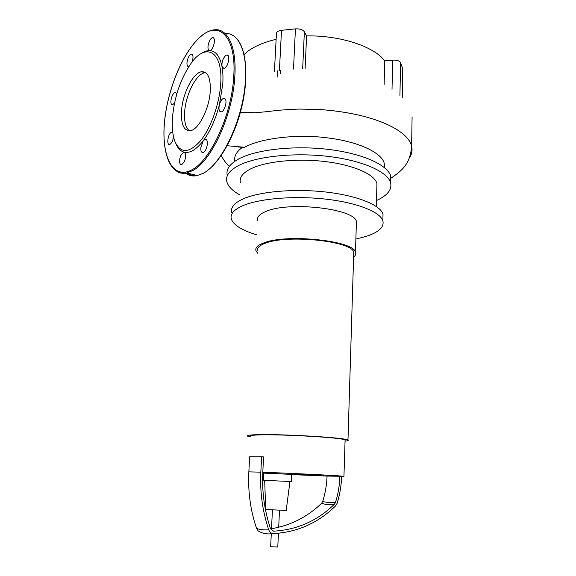 <?xml version="1.0" encoding="UTF-8"?>
<svg xmlns="http://www.w3.org/2000/svg" width="576" height="576" viewBox="0 0 576 576"><rect width="100%" height="100%" fill="white"/><g stroke="black" fill="none" stroke-linecap="round" stroke-linejoin="round"><path stroke-width="0.86" d="M322.632 475.819L317.477 475.61L322.632 475.819M320.443 475.682L315 475.495L320.443 475.625M325.13 475.049L325.102 475.927L325.145 475.056M319.162 475.546L310.738 475.272L321.062 475.646L319.162 475.546L319.19 474.732M321.062 475.646L321.091 474.833M314.388 475.322L316.656 475.409L314.388 475.322M298.202 474.61L313.69 475.308L298.202 474.61M296.518 474.516L296.554 473.638M301.14 474.624L301.176 473.854M303.149 474.732L303.185 473.947M305.978 474.883L306.014 474.077M307.49 474.97L307.519 474.149M310.075 475.106L310.104 474.278M257.695 220.644C256.666 217.318 259.236 214.322 265.399 211.666C287.921 200.959 355.198 208.649 356.414 221.623L356.321 224.662M257.616 253.174L256.025 250.906C254.966 247.932 257.537 245.275 263.736 242.935C286.358 233.496 354.218 240.718 355.478 252.295C356.09 254.03 355.464 255.665 353.606 257.198M257.738 250.978C256.716 248.098 259.207 245.527 265.226 243.266C287.122 234.18 352.505 241.142 353.758 252.324L353.678 254.938M250.43 436.896L247.594 436.14C246.391 435.485 248.882 435.031 255.067 434.772C277.589 433.649 346.421 437.63 347.976 440.064C348.739 440.51 347.767 440.87 345.053 441.13M250.459 436.27C249.329 435.65 251.705 435.218 257.58 434.974C278.892 433.93 343.57 437.666 345.089 439.963L345.074 440.489M270.583 528.847C290.052 525.78 307.073 517.255 321.631 503.287L322.632 501.631C325.274 493.344 326.75 484.826 327.067 476.078L291.672 474.61M263.657 473.184L262.75 473.134M265.478 480.377L291.37 481.579L265.478 480.377M263.297 480.305L263.657 473.119L291.686 474.401M264.679 480.377L265.702 509.522L286.193 510.444M327.067 476.078L343.944 476.316L345.089 439.963M260.834 472.176L248.854 471.866C247.86 491.45 250.423 510.286 256.55 528.358C259.243 529.574 263.318 530.071 268.754 529.848C262.512 511.394 259.877 492.17 260.834 472.176L261.619 456.79L263.57 456.919L262.793 472.277C289.433 473.134 342.331 475.776 343.944 476.316M268.754 529.848C269.561 531.986 270.922 533.225 272.83 533.556L273.55 533.585C297.396 532.202 318.053 523.008 335.52 506.002L337.104 503.338C339.818 494.64 341.323 485.712 341.626 476.539L341.626 476.467M262.793 472.277C261.864 491.882 264.456 510.725 270.569 528.811L273.593 531.173C297 529.862 317.29 520.87 334.469 504.194L335.477 502.51C338.119 494.057 339.588 485.366 339.883 476.446M256.55 528.358L258.127 530.834L259.805 531.821M261.619 456.79L249.667 456.797L248.854 471.866M277.783 547.042L270.655 546.718L271.282 533.808M227.326 175.63C225.698 169.582 229.543 164.002 238.86 158.875C256.169 149.566 293.868 145.26 328.306 149.393C362.794 153.49 387.914 165.046 390.751 176.263L390.629 181.994M239.753 194.854C232.61 190.901 228.334 186.631 226.922 182.03C225.281 176.098 229.118 170.626 238.45 165.607C255.78 156.492 293.537 152.302 328.039 156.391C362.592 160.438 387.763 171.806 390.607 182.808C392.112 189.67 387.41 195.559 376.502 200.491M240.473 182.851C239.098 177.782 242.453 173.146 250.553 168.941C265.327 161.438 296.64 158.134 325.102 161.546C353.599 164.93 374.522 174.312 376.934 183.506L376.812 188.23M231.826 212.81C230.27 207.821 233.87 203.249 242.64 199.109C258.782 191.657 293.58 188.424 325.318 191.966C357.098 195.487 380.354 204.998 383.026 214.157L382.918 218.837M256.903 234.893C242.374 230.558 233.878 225.367 231.422 219.326C229.853 214.452 233.46 209.988 242.23 205.949C258.394 198.677 293.249 195.552 325.044 199.058C356.882 202.536 380.189 211.853 382.867 220.81C384.35 227.131 378.698 232.344 365.918 236.462L355.882 239.047M234.821 161.294C233.95 156.334 236.47 151.697 242.388 147.37L244.656 147.262C258.962 138.989 294.235 133.718 325.951 137.678C357.962 141.365 381.607 152.438 384.235 163.296L384.408 167.58M242.388 147.37L234.612 146.527M302.666 68.954L304.366 31.745C302.782 29.614 299.801 28.656 295.43 28.872L293.501 69.084M279.418 70.517L281.498 30.319L295.43 28.872M304.366 31.745L306.583 35.906C340.538 35.294 374.098 46.57 384.696 60.847L392.659 60.127L392.018 89.33M399.924 95.342L400.579 62.669C399.499 60.797 396.864 59.947 392.659 60.127M400.579 62.669L402.746 68.861L402.192 97.495M402.79 69.689L402.746 68.861M244.138 54.526C250.826 47.88 261.49 42.818 276.127 39.334M281.498 30.319C278.006 30.83 276.314 32.011 276.415 33.869L274.414 71.676M280.591 73.404L280.685 70.351M277.135 77.17L277.466 70.834M306.583 35.906L305.1 68.911M384.113 84.78L384.696 60.847M280.656 72.187L280.548 70.373M210.262 91.253C209.297 108.85 198.562 129.737 190.39 130.716C183.83 130.997 180.871 124.373 181.519 110.837C182.585 93.55 193.126 72.605 201.658 71.719C207.864 71.518 210.73 78.026 210.262 91.253M189.396 130.838C185.63 127.865 184.054 121.514 184.666 111.794C185.717 94.536 196.279 73.649 204.847 72.792L205.747 72.72M201.06 53.676C204.034 51.595 206.863 50.566 209.563 50.587C215.676 50.846 219.809 56.131 221.969 66.434C222.926 71.546 223.193 77.422 222.768 84.067L219.413 104.702C220.471 101.045 221.911 98.914 223.74 98.302L225.216 98.95C227.484 101.527 224.345 111.636 221.213 111.888L219.694 111.218C218.83 109.8 218.736 107.626 219.413 104.702C215.554 119.383 210.161 131.414 203.22 140.796L205.164 139.298C206.741 139.198 207.482 140.76 207.374 143.978C206.755 148.601 205.308 151.459 203.018 152.539C201.42 152.64 200.678 151.078 200.794 147.838L203.22 140.796C196.272 149.688 189.922 153.475 184.162 152.172C186.041 153.583 186.12 156.73 184.399 161.618L181.591 164.873C179.201 164.189 178.927 161.057 180.77 155.462L183.6 152.165L184.162 152.172C180.691 151.229 177.962 148.464 175.982 143.863L175.838 143.546M172.526 116.964C174.47 97.135 180.324 79.74 190.094 64.786C205.171 41.638 223.344 50.386 220.673 84.154C219.355 104.371 210.679 128.405 200.47 140.882C189.302 153.173 180.907 153.662 175.284 142.358C172.656 135.958 171.742 127.498 172.526 116.964M225.72 55.469L226.778 55.001C230.35 54.144 228.679 65.722 224.892 68.069L223.898 68.508L221.969 66.434C221.688 61.963 222.941 58.306 225.72 55.469M173.498 136.685C173.009 140.306 171.9 142.812 170.186 144.209L169.61 144.446C166.45 145.39 167.839 134.28 171.108 132.437L172.771 132.53M174.55 103.082L172.598 104.774L171.439 104.177C169.682 101.815 172.44 92.722 174.982 92.57L176.105 93.139L176.602 94.709M188.914 66.542L188.64 66.607C187.409 66.622 186.854 65.304 186.984 62.647C187.668 57.982 189.122 55.13 191.333 54.101C192.557 54.094 193.104 55.404 192.982 58.046L192.096 62.071M209.21 41.566C210.298 39.139 211.457 37.793 212.688 37.526C214.862 38.218 215.035 41.234 213.206 46.577C212.112 48.982 210.967 50.314 209.758 50.573L209.563 50.587C207.554 49.666 207.439 46.656 209.21 41.566M323.64 475.834L323.669 474.97M316.08 475.373L316.109 474.574M312.617 475.243L312.646 474.401M335.477 502.51C332.323 502.819 328.039 502.531 322.632 501.631M334.469 504.194C330.883 505.217 326.606 504.914 321.631 503.287M409.622 157.68C411.919 153.95 412.574 150.048 411.61 145.958C407.592 129.816 372.809 113.206 319.673 109.512L299.124 109.066C286.654 109.519 276.437 110.34 268.459 111.528L255.312 112.745L240.372 112.327M196.236 175.334C192.722 175.702 189.569 174.902 186.768 172.93M225.065 33.494C238.205 32.285 247.313 51.192 245.412 80.172C243.59 118.562 221.753 164.585 202.817 173.448L197.208 175.586C192.802 176.515 188.906 175.702 185.522 173.146M201.938 35.453C206.136 32.155 210.226 30.283 214.207 29.837C227.527 27.792 236.844 46.807 234.806 76.572C232.848 115.222 211.118 161.69 192.427 170.719L186.89 172.901C183.341 173.7 180.115 173.304 177.228 171.713M191.822 169.841C173.182 180.022 161.539 157.198 164.39 123.703C167.026 90.317 183.298 50.594 201.564 35.914C219.794 20.239 236.534 37.778 233.734 76.622C231.79 114.869 210.312 160.87 191.822 169.841M313.841 474.466L313.805 475.286M316.685 474.61L316.656 475.409M313.718 474.458L313.69 475.308M291.686 474.365L291.37 481.579M286.186 510.509L289.944 481.514M272.83 533.556C267.199 534.492 262.303 533.585 258.127 530.834M347.976 440.064L353.758 252.324M355.478 252.295L356.414 221.623M272.412 510.127L271.526 528.703M279.482 510.444L278.698 527.285M278.424 533.268L277.783 547.092M390.607 182.808L390.751 176.263M376.351 206.496L376.934 183.506M382.867 220.81L383.026 214.157M384.142 167.357L384.235 163.296M221.314 155.405C223.063 159.358 225.742 163.008 229.356 166.356M244.656 147.262L227.189 145.742M390.701 178.394C399.427 172.015 410.285 166.061 411.61 145.958L412.092 117.274M402.804 69.062L402.25 97.553M233.352 35.705C245.34 43.092 249.523 72.065 242.359 104.292C235.238 136.505 218.254 165.672 202.968 173.47L197.208 175.586L186.89 172.901C169.74 176.35 161.042 151.373 164.794 119.009C168.473 86.645 183.996 50.047 201.614 35.712M227.952 55.411L226.778 55.001M175.867 92.851L174.982 92.57M192.247 54.418L191.333 54.101M213.703 37.894L212.688 37.526M172.685 132.444L171.727 132.17M184.694 152.467L183.6 152.165M206.402 139.651L205.164 139.298M225.022 98.712L223.74 98.302M201.658 71.719L204.847 72.792"/></g></svg>
